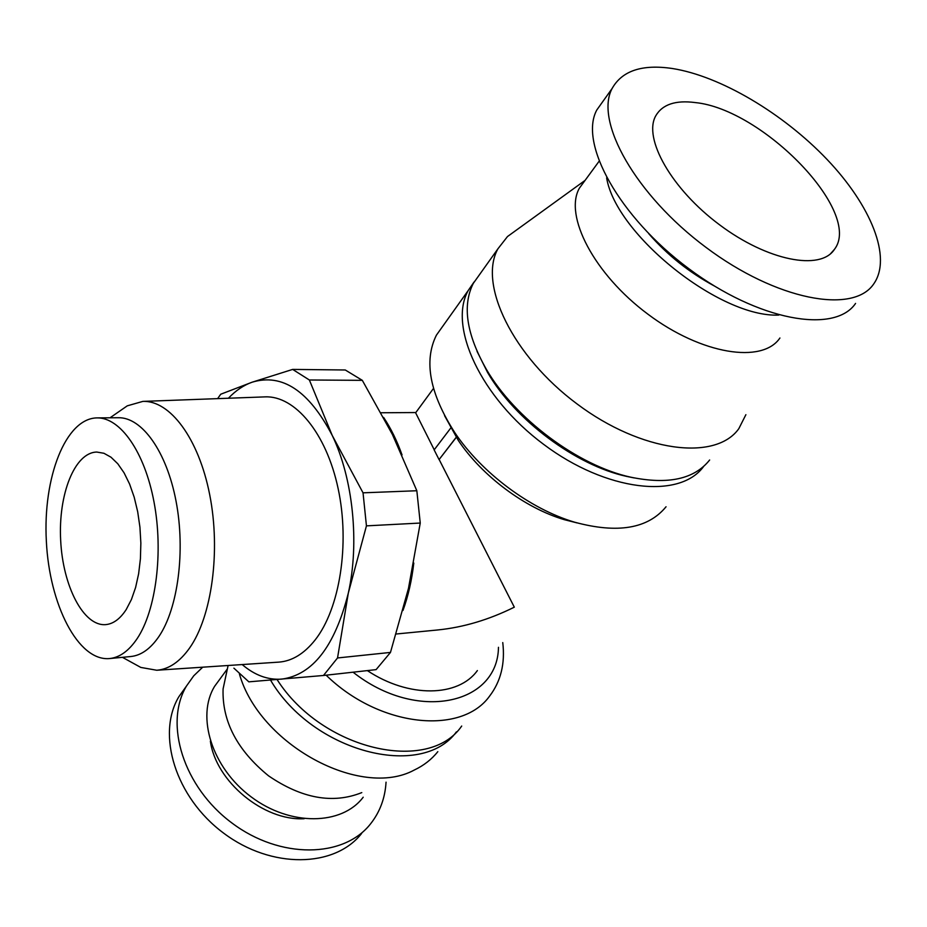<?xml version="1.0" encoding="UTF-8"?>
<svg xmlns="http://www.w3.org/2000/svg" width="927" height="927" viewBox="0 0 927 927"><rect width="100%" height="100%" fill="white"/><g stroke="black" fill="none" stroke-linecap="round" stroke-linejoin="round"><path stroke-width="1.39" d="M456.698 436.814L439.062 459.607L434.149 449.896L451.31 427.312M439.062 459.607L456.652 436.71M415.632 412.805L434.23 449.792M439.201 459.607L514.311 607.173C488.935 619.757 463.43 627.359 437.787 629.954L396.269 633.998M367.359 670.603C408.842 698.216 458.39 697.092 477.37 670.569M498.471 647.301C497.776 704.578 416.791 722.631 353.071 672.191M502.758 642.573C505.227 663.523 500.847 681.345 489.63 696.061C461.565 735.551 379.456 727.324 326.13 675.18M461.704 726.038C428.703 774.323 321.982 750.128 277.057 679.526M456.397 731.89C421.588 779.92 312.839 752.214 270.51 680.07M437.822 751.658C431.646 759.398 423.79 765.528 414.276 770.036C360.58 799.271 259.386 744.659 239.386 673.883M361.785 792.608C332.92 804.161 301.843 798.576 268.54 775.829C237.173 750.256 222.016 721.287 223.083 688.946L226.327 673.755M363.199 797.22C341.924 825.493 290.302 826.409 251.205 796.919C211.866 767.788 195.979 716.432 214.67 686.235L220.545 678.228M304.126 818.726C263.569 821.079 215.806 781.426 210.371 741.136M386.049 782.168C385.099 798.066 379.966 811.913 370.673 823.709C343.929 858.159 280.244 859.41 231.935 823.002C183.349 787.011 163.905 723.639 186.466 686.05L193.72 675.829L202.712 667.185M361.669 833.385C334.89 867.799 271.53 869.248 223.604 833.118C175.4 797.405 156.269 734.323 178.841 696.756L186.234 686.374M672.26 68.494C720.244 75.979 783.095 113.303 827.058 159.444C870.951 205.504 892.342 257.671 873.686 283.975C853.141 314.601 776.258 300.151 705.992 247.382C635.493 194.96 594.392 121.252 612.11 88.505C622.063 70.742 642.11 64.067 672.26 68.494M695.227 102.573C762.84 109.131 863.083 212.376 834.439 249.375C820.557 271.055 767.544 260.858 719.595 224.832C671.484 189.085 642.956 138.343 655.748 115.829C662.388 104.415 675.551 100 695.227 102.573M855.563 303.419C834.613 334.369 758.054 320.672 688.587 268.506C618.9 216.698 578.738 143.164 596.779 110.023L603.095 101.159M714.184 285.887C689.132 272.399 667.336 255.018 648.796 233.743M778.807 315.076C720.047 317.891 615.841 234.543 606.64 177.891M779.92 337.996C762.411 364.021 701.612 354.554 647.927 314.195C594.056 274.172 563.743 215.562 579.398 188.146L584.578 181.066M745.887 414.682L738.796 428.714C715.563 461.437 641.333 452.26 577.058 403.94C512.527 356.003 478.112 283.998 497.961 248.749L507.498 236.536L514.983 231.124M709.642 460.001C694.381 479.143 668.112 484.879 630.847 477.208C578.042 465.771 514.821 418.529 486.269 369.166C466.443 334.172 462.121 305.586 473.291 283.384L480.186 273.708M633.964 477.892L626.617 476.397C575.794 465.377 515.099 420.024 487.614 372.515L477.034 351.345M703.593 466.513C679.7 499.537 606.27 491.507 543.604 444.334C480.684 397.556 447.973 326.188 468.251 290.464L474.079 281.97M666.049 506.768C648.019 528.714 617.509 533.848 574.531 522.168C530.151 509.05 481.762 472.897 454.867 432.747C429.711 393.512 423.558 360.974 436.408 335.157L443.43 325.307M577.058 522.909L564.288 519.665C524.902 508.019 482.202 476.107 458.355 440.499L444.543 415.632M126.223 609.537L131.402 599.549L135.597 587.498L138.633 573.755L140.417 558.784L140.858 543.095L139.942 527.243L137.694 511.774L134.206 497.231L129.618 484.103L124.079 472.84L117.799 463.778L110.997 457.208L103.917 453.268L96.779 452.052C74.519 452.446 58.134 494.763 60.672 540.429C62.851 586.119 83.523 626.513 105.701 624.624C113.303 623.917 120.139 618.888 126.223 609.537M137.266 638.448C156.049 610.186 163.523 552.191 154.009 501.982C144.589 451.681 120.186 417.405 97.068 417.892C65.516 418.251 42.804 477.787 46.35 541.171C49.363 604.589 78.1 661.461 109.525 658.564C119.71 657.533 128.957 650.824 137.266 638.448M109.525 658.564L130.811 656.525C141.136 655.47 150.51 648.796 158.923 636.501C177.984 608.436 185.597 550.905 176.037 501.113C166.547 451.24 141.877 417.254 118.459 417.729L97.068 417.892M133.268 663.28L140.8 667.428L156.733 670.244C168.749 669.317 179.699 661.913 189.583 648.043C211.831 616.571 220.881 551.136 209.699 494.682C198.633 438.112 169.838 400.197 142.828 401.403L127.277 405.841L120.197 410.742M156.733 670.244L278.865 662.121C292.086 661.113 304.172 653.732 315.122 639.978C339.769 608.761 350.082 544.184 338.135 488.575C326.304 432.863 294.879 395.586 265.145 396.872L142.828 401.403M242.202 664.566C254.682 675.227 267.822 680.082 281.611 679.132C312.608 675.018 334.844 646.351 348.309 593.129C359.664 542.631 352.99 478.297 332.202 435.377C308.946 390.858 282.283 373.118 252.202 382.179C243.639 385.203 235.713 390.545 228.424 398.228M323.477 675.482L376.095 669.63L390.476 652.423L408.471 588.378L420.244 523.048L366.443 525.864L348.309 593.129L337.532 657.961L323.477 675.482L248.842 681.843L233.905 668.17M366.443 525.864L363.036 492.828L332.202 435.377L309.363 379.989L292.654 369.409L252.202 382.179L220.742 394.218L217.625 398.633M390.476 652.423L337.532 657.961M420.244 523.048L416.837 490.742L363.036 492.828M416.837 490.742L392.399 434.462L362.318 380.348L309.363 379.989M362.318 380.348L345.273 369.989L292.654 369.409M402.967 610.487C408.216 596.073 411.82 580.256 413.79 563.06M402.04 454.914C396.976 440.707 390.835 428.216 383.627 417.44M415.609 412.839L433.488 388.436M223.083 688.946L228.1 665.505M227.37 668.912L214.67 686.235M186.466 686.05L178.841 696.756M612.11 88.505L596.779 110.023M599.016 161.356L579.398 188.146M585.076 180.394L507.498 236.536M497.961 248.749L473.291 283.384M626.617 476.397L630.847 477.208M487.614 372.515L486.269 369.166M468.251 290.464L436.408 335.157M564.288 519.665L574.531 522.168M458.355 440.499L454.867 432.747M415.481 412.55L381.101 412.758M122.434 657.324L140.8 667.428M110.046 417.787L127.277 405.841M834.439 249.375L830.546 253.731"/></g></svg>

